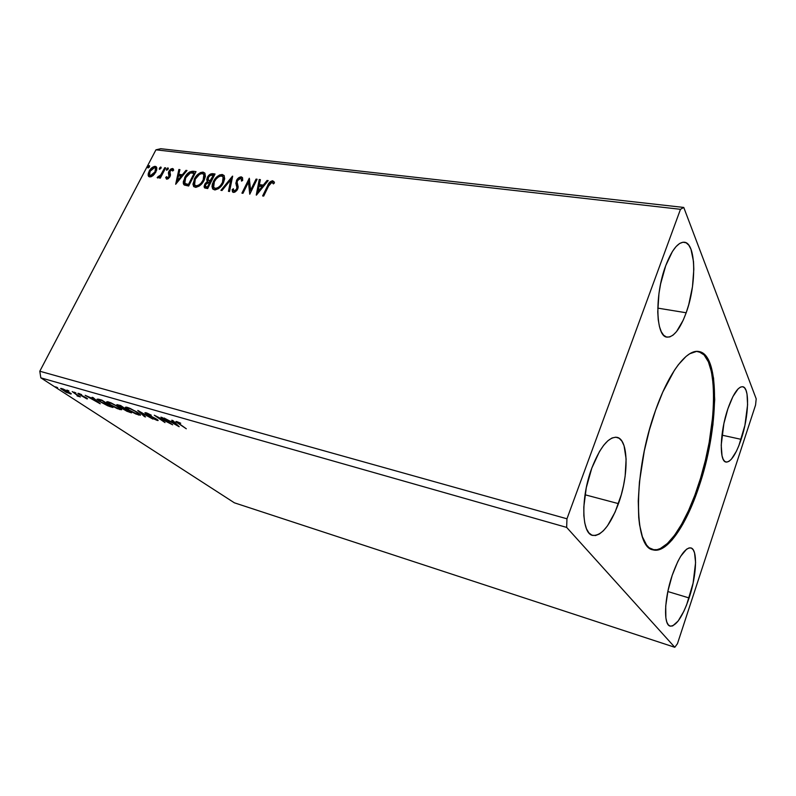 <?xml version="1.0" encoding="UTF-8"?>
<svg xmlns="http://www.w3.org/2000/svg" width="796" height="796" viewBox="0 0 796 796"><rect width="100%" height="100%" fill="white"/><g stroke="black" fill="none" stroke-linecap="round" stroke-linejoin="round"><path stroke-width="1.19" d="M698.609 351.504L704.082 354.926L708.4 361.872L711.465 371.921L713.226 384.627L713.664 399.473L712.798 415.92L709.186 442.407L705.365 460.466L700.56 478.207L694.898 495.082L688.55 510.564L681.694 524.116L674.56 535.26L667.366 543.529L660.372 548.514L657.028 549.668L652.501 549.688C666.182 552.941 685.217 524.872 697.823 486.784L698.838 487.043C686.072 525.678 666.71 553.966 653.038 549.857C633.288 547.817 633.198 471.341 655.635 410.109L662.789 392.06L674.431 370.259L678.361 364.697L686.062 356.419L689.744 353.752L696.6 351.404L702.57 352.956L705.166 355.125L709.475 362.071L713.574 378.18L714.699 399.682L712.918 424.795L708.43 451.68L701.575 478.456L692.818 503.291L682.729 524.395L672.003 540.066L664.889 546.752L661.436 548.812L654.909 550.195L649.118 547.757L646.591 545.071L642.402 536.812L639.576 524.862L638.73 517.629L638.253 500.963L639.447 481.958L644.292 450.954L649.367 430.049L655.635 410.109C669.008 371.931 687.127 348.787 698.987 351.543C720.609 354.717 718.818 429.492 698.838 487.043L697.823 486.784C717.604 429.81 719.574 355.812 698.43 351.464M686.172 312.768C680.082 329.206 673.685 337.335 667.008 337.126C655.725 336.827 654.501 295.067 665.725 265.675L672.431 251.466L676.043 246.601L679.615 243.486L683.018 242.213L686.122 242.8L688.799 245.178L690.968 249.238L693.505 261.576L693.813 269.376L692.47 286.769L688.769 304.52L686.172 312.768L683.207 320.201L676.54 331.584L673.078 335.106L669.695 336.947L666.521 337.016L663.675 335.275L661.287 331.753L659.446 326.549L658.252 319.843L657.755 311.883L658.959 293.505L660.62 283.864L665.725 265.675C671.834 249.835 678.033 242.014 684.311 242.223C696.162 242.88 696.759 284.351 686.172 312.768L657.765 308.122L686.172 312.768M618.462 503.639C610.214 525.479 601.587 536.066 592.572 535.39C581.488 533.569 580.692 497.46 591.826 468.068L599.478 451.531L603.686 445.282L607.925 440.725L612.015 437.999L615.805 437.183L619.149 438.268L621.925 441.163L624.054 445.73L626.124 459.033L625.139 476.147L623.557 485.381L621.308 494.654L615.139 512.017L607.477 525.838L603.398 530.743L599.358 534.026L595.498 535.539L591.965 535.181L588.921 532.922L586.483 528.813L584.771 522.982L583.856 515.639L583.806 507.062L586.284 487.679L591.826 468.068C600.214 446.825 608.612 436.586 617.019 437.342C628.631 439.332 628.989 475.033 618.462 503.639L585.02 494.774L618.462 503.639M689.117 597.965C682.52 616.9 676.172 626.273 670.073 626.094C663.327 624.85 664.252 598.443 672.192 575.359L677.774 561.608L680.769 556.175L686.58 549.2L689.167 547.897L691.406 548.106L693.216 549.797L694.54 552.872L695.585 562.623L693.097 583.16L686.62 604.91L683.883 611.238L678.122 621.059L672.67 625.915L670.312 626.163L668.341 624.9L666.839 622.134L665.874 617.965L665.715 606.064L667.934 591.04L672.192 575.359C678.898 556.712 685.127 547.568 690.888 547.917C697.833 549.29 696.729 575.399 689.117 597.965L667.834 591.537L689.117 597.965M741.156 439.352C735.932 454.546 730.887 462.108 726.002 462.048C719.057 461.541 719.892 431.91 727.882 408.796L732.907 396.587L738.131 388.856L740.559 387.055L742.728 386.717L744.568 387.831L746.021 390.329L747.016 394.09L747.593 404.756L744.907 425.372L738.877 445.66L736.429 451.213L731.365 459.222L728.937 461.372L726.708 462.118L724.768 461.431L723.176 459.292L722.032 455.78L721.216 445.153L723.892 423.552L727.882 408.796C733.146 393.93 738.101 386.567 742.728 386.717C749.912 387.443 748.807 416.825 741.156 439.352L721.952 435.143L741.156 439.352M40.825 377.841L566.653 527.4L674.799 647.287L234.382 502.813L40.825 377.841L234.382 502.813L674.799 647.287L677.456 643.695L755.563 405.045L756.2 398.856L683.764 207.448L160.742 148.713L155.946 149.827L680.481 209.308L566.961 518.793L39.8 371.225L155.946 149.827L39.8 371.225L40.825 377.841L39.8 371.225L566.961 518.793L566.653 527.4L674.799 647.287L677.456 643.695L755.563 405.045L756.2 398.856L683.764 207.448L680.481 209.308L566.961 518.793L566.653 527.4L40.825 377.841M160.961 417.134L168.931 422.646L154.285 415.214L165.001 422.586L158.056 417.402L172.652 424.815L161.996 417.422L168.931 422.646L154.285 415.214L165.001 422.586L158.056 417.402L172.652 424.815L160.961 417.134M137.937 410.507L144.444 416.616L145.519 416.935L140.484 412.278L152.902 419.074L137.768 410.457L144.444 416.616L145.519 416.935L140.484 412.278L152.902 419.074L137.937 410.507M120.624 405.522L116.883 404.637L118.236 406.04L126.843 411.233L131.529 412.865L120.624 405.522L116.853 404.846L118.236 406.04L124.166 409.701L131.529 412.865L120.624 405.522M99.082 399.323L96.983 399.194L99.321 401.234L109.549 406.457L112.962 407.472L101.958 400.149L97.003 399.244L99.789 401.552L107.788 405.821L112.962 407.472L101.958 400.149L99.082 399.323L98.873 399.801L99.112 399.333M71.361 393.881L66.605 390.647L60.725 388.378L65.978 392.209L71.361 393.881L61.78 388.538L60.635 388.597L66.516 392.478L71.361 393.881M72.227 391.592L77.152 395.244L77.083 395.92L80.406 396.935L72.227 391.592L76.744 394.925L77.52 395.632L77.083 395.92L80.406 396.935L72.227 391.592M86.893 398.866L87.52 398.786L86.187 397.761L79.53 394.328L81.63 394.657L77.899 393.353L86.585 398.766L87.54 398.816L86.525 397.98L79.928 394.617L79.729 394.07L81.63 394.657L78.615 393.383L77.918 393.433L79.043 394.378L86.893 398.866M179.289 423.88L177.448 422.358L180.712 423.213L176.533 421.502L176.035 421.92L186.294 428.775L177.468 422.447L180.712 423.213L175.826 421.661L186.294 428.775L179.289 423.88M100.276 403.781L93.112 397.602L92.087 397.313L94.416 399.313L85.152 395.314L100.117 403.741L93.112 397.602L92.087 397.313L94.416 399.313L85.152 395.314L100.276 403.781M75.928 392.945L73.948 392.11L75.928 392.945M57.63 387.682L55.68 386.846L57.63 387.682M68.914 390.935L66.944 390.09L68.914 390.935M118.952 407.124L111.052 402.875L106.634 401.851L109.918 404.726L117.301 408.637L121.649 409.751L118.952 407.124L108.365 401.88L106.694 402.079L109.41 404.388L119.967 409.612L121.649 409.433L118.952 407.124M137.857 412.597L129.937 408.308L125.38 407.254L129.121 410.467L135.987 414.059L140.464 415.214L137.857 412.597L127.201 407.303L125.45 407.532L128.066 409.781L138.703 415.054L140.464 414.855L137.857 412.597M145.957 412.696L144.882 412.786L146.673 414.278L156.494 419.452L152.872 418.467L158.036 420.557L156.086 418.795L147.151 414.219L146.374 413.502L146.952 413.432L151.29 415.184L147.23 413.154L144.902 412.835L146.126 413.92L156.663 419.641L152.872 418.467L157.19 420.427L158.125 420.348L157.051 419.412L147.151 414.219L146.384 413.542L147.141 413.482L151.29 415.184L145.957 412.696M179.19 426.716L172.921 420.567L171.777 420.238L173.817 422.228L170.016 421.134L164.066 418.019L179.01 426.666L172.921 420.567L171.777 420.238L173.817 422.228L170.016 421.134L164.066 418.019L179.19 426.716M160.971 168.314L161.081 167.2L160.414 167.12L159.309 169.23L160.971 168.314L160.802 167.051L159.419 168.115L159.29 169.2L160.971 168.314M168.125 169.21L168.235 168.095L167.558 168.006L166.464 170.135L168.125 169.21L167.956 167.936L166.563 169.011L166.434 170.095L168.125 169.21M175.677 184.274L187 170.503L185.956 170.374L182.334 174.772L178.841 174.334L179.916 169.618L178.871 169.488L175.677 184.274L187 170.503L185.956 170.374L182.334 174.772L178.841 174.334L179.916 169.618L178.871 169.488L175.677 184.274M204.134 180.254L205.418 176.374L204.821 173.09L203.03 172.105L200.483 172.573L197.975 174.264L195.02 177.777L192.93 184.204L193.826 186.612L195.985 187.339L199.239 186.075L202.144 183.339L204.134 180.254L205.01 173.389L203.03 172.105C199.239 172.632 196.333 174.951 194.304 179.06L193.408 186.055L195.388 187.309C199.189 186.752 202.104 184.403 204.134 180.254M256.431 195.11L268.212 180.602L267.058 180.463L263.287 185.1L259.426 184.612L260.372 179.627L259.227 179.488L256.252 195.09L268.212 180.602L267.058 180.463L263.287 185.1L259.426 184.612L260.372 179.627L259.227 179.488L256.431 195.11M232.949 192.234L232.153 189.577L232.432 191.697L233.477 192.433L237.596 189.279L238.193 186.941L237.109 182.145L237.497 180.642L240.611 178.374L241.337 178.921L241.486 181.11L242.69 180.463L242.541 177.747L241.287 176.851L239.178 177.448L236.87 179.796L235.835 183.209L236.89 187.428L236.531 189.209L234.571 190.911L233.726 190.632L233.407 188.761L232.153 189.577L232.721 192.085L234.681 192.244L236.86 190.463L238.044 188.095L237.118 182.493L237.497 180.642L240.402 178.364L241.228 178.742L241.486 181.11L242.69 180.463L242.511 177.677L241.287 176.851L242.332 177.568M223.447 182.752L224.701 178.811L224.064 175.498L222.213 174.483L219.616 174.961L217.069 176.672L214.094 180.224L212.313 184.184L212.025 186.742L212.97 189.179L215.179 189.916L218.492 188.642L221.437 185.866L223.447 182.752L224.303 175.886L222.213 174.483C218.343 175.011 215.398 177.359 213.368 181.528L212.472 188.533L214.562 189.896C218.452 189.329 221.407 186.951 223.447 182.752M149.439 166.871L149.549 165.767L148.892 165.687L147.797 167.787L149.19 167.269L149.28 165.618L147.917 166.682L147.787 167.757L149.439 166.871M215.039 173.986L210.622 173.986L207.338 177.399L206.701 179.687L207.497 181.369L205.229 183.448L204.084 186.413L204.721 187.975L207.696 188.562L215.039 173.986L212.452 173.667C210.263 173.767 208.562 175.011 207.338 177.399L206.93 180.692L207.497 181.369L204.721 184.314L204.283 187.518L207.696 188.562L215.039 173.986M232.661 176.185L220.91 190.344L222.004 190.493L230.81 179.717L228.442 191.348L229.556 191.498L232.492 176.155L220.91 190.344L222.004 190.493L230.81 179.717L228.442 191.348L229.556 191.498L232.661 176.185M268.6 186.005L271.128 182.493L272.312 182.403L273.396 183.916L274.501 182.821L272.72 180.752L269.506 182.413L262.62 195.945L263.695 196.085L268.6 186.005L271.973 182.304L273.396 183.916L274.501 182.821L272.72 180.752C270.222 181.279 268.511 182.931 267.605 185.717L262.62 195.945L263.695 196.085L268.6 186.005M256.073 179.09L250.601 190.224L249.287 178.244L241.924 193.159L242.969 193.299L248.461 182.165L249.755 194.214L257.118 179.219L256.073 179.09L256.879 179.707L256.073 179.09L250.601 190.224L249.287 178.244L241.924 193.159L242.969 193.299L248.461 182.165L249.755 194.214L257.118 179.219L256.073 179.09M193.09 171.259L189.428 172.036L185.806 175.757L183.319 181.597L183.319 183.428L184.314 185.05L188.682 186.015L196.015 171.618L193.09 171.259C189.478 171.369 186.682 173.488 184.712 177.627L183.637 184.334L188.682 186.015L196.015 171.618L193.09 171.259M166.742 179.18L168.195 178.742L169.817 176.931L170.473 174.831L169.767 171.548L171.329 169.866L172.254 169.926L172.632 171.021L173.667 170.135L172.981 168.672L171.14 168.812L169.21 170.712L168.404 172.861L168.971 176.622L167.568 177.886L166.702 176.642L165.687 177.458L166.742 179.18L169.946 176.692L170.463 175.05L169.886 171.289L171.896 169.777L172.632 171.021L173.667 170.135L172.443 168.493L168.921 171.23L168.404 172.861L168.971 176.622L167.339 177.896L166.702 176.642L165.687 177.458L166.742 179.18M165.677 167.847L164.742 167.727L160.464 175.369L158.175 176.503L157.359 177.826L160.195 176.493L159.399 178.015L160.334 178.135L165.677 167.847L164.742 167.727L160.971 174.692L157.16 177.538L157.688 177.986L160.195 176.493L159.399 178.015L160.334 178.135L165.677 167.847M153.101 175.558L156.643 170.215L156.812 167.837L155.966 166.573L154.414 166.384L151.767 167.827L148.355 173.1L148.165 175.299L149.041 176.722L150.961 176.821L153.101 175.558L155.897 172.045L156.563 167.14L155.25 166.354C152.663 166.682 150.623 168.294 149.141 171.18L148.126 174.921L148.484 176.205L149.728 176.931L153.101 175.558M160.742 148.713L683.764 207.448L680.481 209.308L155.946 149.827L160.742 148.713M148.265 167.926L147.917 166.682L148.474 167.23L149.648 166.175L148.305 167.657M204.791 188.015L205.269 184.871L204.721 184.314L205.269 184.871L208.035 181.936L207.497 181.369L208.035 181.936L205.507 184.433L204.741 187.896M207.627 181.518L207.338 177.399L207.875 177.966C209.099 175.578 210.811 174.334 213 174.234L214.801 174.463L211.547 174.394L209.398 175.836L207.617 178.553L207.448 181.229L206.93 180.692M210.602 181.259L208.542 180.304M209.826 181.13L209.278 180.971M213.835 175.926L211.109 181.329L208.084 179.826L208.323 177.528C209.318 175.757 210.592 174.991 212.154 175.21L213.835 175.926L213.298 175.349L210.572 180.762L211.109 181.329L213.835 175.926M205.746 186.582L205.398 185.259L206.87 182.891L209.816 182.254L207.458 186.931L207.995 187.498L210.353 182.821L209.816 182.254L207.458 186.931L205.746 186.582L207.995 187.498L205.438 186.264L205.726 184.413L209.308 182.184L210.353 182.821L207.995 187.498L206.045 186.921M213.179 189.358L213.905 182.095L213.368 181.528L213.905 182.095C215.935 177.936 218.88 175.588 222.751 175.06L224.134 175.588M223.815 175.379L220.154 175.528L215.487 179.528L212.86 184.752L212.91 188.871M223.268 177.11L224.014 179.06L223.218 182.672L220.89 186.254L217.915 188.523L215.816 188.941L213.646 187.219L214.363 181.657C215.995 178.294 218.373 176.394 221.497 175.986L223.129 177.09L222.432 182.632L222.97 183.199L223.666 177.657L223.029 176.921M215.587 188.901L214.97 188.652M214.333 188.025L215.816 188.941C218.95 188.483 221.338 186.572 222.97 183.199L222.432 182.632C220.8 186.005 218.412 187.916 215.278 188.373L215.816 188.941M229.079 191.438L231.338 180.294L230.81 179.717L231.338 180.294L229.079 191.438M221.805 190.463L232.392 177.508L221.805 190.463M241.904 179.588L242.074 180.791L241.377 179.02M233.944 190.811L234.79 191.478L233.606 190.453L233.407 188.761L232.153 189.577L232.691 190.144L233.427 189.667L232.691 190.144L232.84 191.955M236.531 189.209L234.253 190.911L234.79 191.478L237.069 189.776L236.86 187.199L236.531 189.209M236.332 185.558L237.397 187.776L236.332 185.558L236.86 186.135L236.482 180.493L236.332 185.558M241.287 176.851C239.198 177.07 237.606 178.284 236.482 180.493L237.009 181.07C238.133 178.861 239.735 177.647 241.815 177.428L241.287 176.851M242.084 177.478L239.039 178.513L236.511 182.453M236.402 183.13L237.327 187.518M237.367 187.647L236.661 190.433L235.447 191.398L234.263 191.209M273.615 181.428L271.535 181.707L269.645 183.518L263.376 196.045L268.123 186.304L267.605 185.717L268.123 186.304C269.028 183.518 270.74 181.866 273.227 181.339L274.053 181.657M273.327 183.488L272.68 182.732M257.028 194.383L259.745 180.065L259.227 179.488L260.272 180.135L259.745 180.065L257.028 194.383M259.944 185.189L259.426 184.612L263.804 185.677L263.287 185.1L263.804 185.677L267.575 181.04L267.058 180.463L267.834 181.08L263.804 185.677L259.944 185.189M258.65 192.035L262.6 187.169L262.083 186.582L262.6 187.169L258.65 192.035L258.123 191.458L259.118 186.204L262.083 186.582L258.123 191.458L258.65 192.035M249.974 193.766L248.461 182.165L249.974 193.766M242.69 193.269L249.616 179.239L242.69 193.269M251.128 190.801L250.601 190.224L251.128 190.801L256.591 179.677L251.128 190.801M194.085 186.821L194.851 179.627L194.304 179.06L194.851 179.627C196.881 175.518 199.786 173.2 203.567 172.672L204.87 173.15M204.602 172.991L201.03 173.14L196.423 177.09L193.796 182.244L193.806 186.314M204.055 174.692L204.731 177.588L203.696 180.702L201.627 183.717L198.701 185.965L196.642 186.373L194.572 184.771L195.279 179.19C196.901 175.866 199.249 173.996 202.313 173.578L203.856 174.593L203.149 180.135L203.696 180.702L204.403 175.16L203.786 174.473M196.423 186.334L195.816 186.095M195.219 185.498L196.642 186.373C199.716 185.926 202.065 184.025 203.696 180.702L203.149 180.135C201.517 183.468 199.169 185.359 196.095 185.816L196.642 186.373M192.483 171.777L189.368 173.021L185.965 176.931L183.976 181.568L184.284 185.03L185.269 178.185L184.712 177.627L185.269 178.185C187.229 174.045 190.025 171.926 193.637 171.817L193.07 171.777M189.02 184.961L185.806 184.105L189.02 184.961L194.841 173.538L189.02 184.961L188.463 184.403L189.02 184.961M194.304 172.971L188.463 184.403L187.826 184.324L188.383 184.881L185.806 184.105L184.811 183.03L185.677 177.747L190.483 172.881L194.841 173.538L194.304 172.971L188.463 184.403L185.378 183.637L184.533 182.105L184.961 179.379L186.98 175.637L190.154 172.991L194.304 172.971M176.394 183.398L179.428 170.046L178.871 169.488L179.806 170.095L176.394 183.398M179.399 174.891L182.881 175.339L182.334 174.772L182.881 175.339L186.503 170.931L185.956 170.374L186.632 170.951L182.881 175.339L179.399 174.891M177.926 181.359L181.727 176.742L181.17 176.185L181.727 176.742L177.926 181.359L177.369 180.811L178.503 175.846L181.17 176.185L177.369 180.811L177.926 181.359M166.523 179.12L165.687 177.458L166.245 178.015L166.871 177.508L166.245 178.015L166.523 179.12M167.359 177.896L167.896 178.443L167.359 177.896M169.767 176.433L168.832 178.055L167.478 178.155L169.528 177.17L168.971 176.622L169.528 177.17L169.787 176.205L168.404 172.861L168.961 173.419L169.468 171.787L168.921 171.23L169.468 171.787L173.001 169.05L172.443 168.493L173.458 169.19M173.429 169.18L171.996 169.22L170.115 170.762L169.011 173.021L169.399 175.02M169.538 175.279L169.787 176.205M166.911 170.284L166.563 169.011L167.12 169.568L168.334 168.503L166.951 170.006M160.195 178.115L160.752 177.05L160.195 176.493L160.752 177.05L160.195 178.115M158.374 176.692L157.817 177.986L159.061 177.289L158.494 176.742L159.22 177.289M160.344 176.642L161.528 175.239L160.971 174.692L161.528 175.239L163.508 171.737L162.951 171.18L163.508 171.737L165.299 168.284L164.742 167.727L165.439 168.304L160.344 176.642M159.767 169.379L159.419 168.115L159.976 168.672L161.18 167.608L159.807 169.1M153.15 167.737L149.459 172.205L148.723 174.583L149.021 176.712L148.126 174.921L148.693 175.468L149.698 171.727L149.141 171.18L149.698 171.727C151.18 168.842 153.22 167.24 155.807 166.911L156.563 167.15M156.523 167.13L153.767 167.359M156.046 168.692L156.096 171.1L154.275 174.324L151.578 176.195L150.066 175.657M149.917 175.518L150.951 176.224L149.539 175.15L150.056 171.289L154.593 167.608L155.519 168.175L154.971 171.916L155.538 172.473L156.076 168.732L155.568 168.274M154.971 171.916L150.384 175.677L150.951 176.224L155.538 172.473L154.971 171.916L151.708 175.399L149.509 175.11L149.887 171.628L152.623 168.255L154.295 167.598L155.489 168.145L154.971 171.916M210.064 180.692L208.104 179.856L208.642 176.981L210.582 175.309L213.298 175.349L210.064 180.692M214.363 181.657L216.442 178.612L218.94 176.593L221.258 175.966L222.96 176.811L223.457 179.478L222.681 182.105L220.353 185.687L218.024 187.627L215.517 188.403L213.826 187.508L213.288 185.816L214.363 181.657M259.118 186.204L262.083 186.582L258.123 191.458L259.118 186.204M195.279 179.19L199.507 174.364L202.075 173.558L203.736 174.394L204.184 177.03L203.398 179.617L201.08 183.16L198.791 185.07L196.333 185.836L194.682 184.961L194.174 183.299L195.279 179.19M178.503 175.846L181.17 176.185L177.369 180.811L178.503 175.846M97.55 402.02L92.724 398.826L95.361 399.542L97.55 402.02L92.535 399.194L95.152 399.95L97.55 402.02M79.411 393.652L79.043 394.378L79.411 393.652M78.396 395.622L78.048 396.299L78.396 395.622M70.705 393.214L70.277 394.05L70.705 393.214M69.282 393.403L61.988 389.264L62.934 388.926L68.546 391.751L70.048 393.324L67.869 392.876L62.048 389.095L67.212 391.234L69.73 392.935L70.018 393.493L69.282 393.403M111.36 406.408L111.102 406.925L111.36 406.408M98.794 399.632L98.097 399.065L98.794 399.632M102.147 400.637L110.903 406.457L100.734 401.831L98.575 400.05L102.286 400.368L110.903 406.457L100.734 401.831L98.614 399.831L102.147 400.637M120.425 408.706L121.231 408.905L120.425 408.706L119.967 409.612L120.186 408.637M108.346 402.398L107.54 401.681L108.346 402.398M118.823 408.855L110.365 404.666L108.147 402.786L109.699 402.328L118.116 406.587L120.156 408.686L117.808 408.517L111.201 405.204L108.117 402.617L110.535 402.985L116.216 405.741L119.987 408.447L120.027 409.025L118.823 408.855M129.997 411.83L129.748 412.348L129.997 411.83M129.45 411.84L125.111 409.97L124.266 409.253L125.688 408.935L129.45 411.84L124.256 409.174L129.45 411.84M124.863 408.746L119.211 406.318L118.355 405.572L120.922 405.721L124.863 408.746L118.335 405.482L120.783 406L124.863 408.746M139.161 414.139L140.086 414.358L139.161 414.139L138.703 415.054L138.982 414.089M127.101 407.831L126.266 407.084L127.101 407.831M137.559 414.298L129.051 410.069L126.902 408.229L128.534 407.741L137.011 412.039L138.972 414.119L136.534 413.95L129.887 410.617L126.872 408.03L129.39 408.418L135.111 411.204L138.832 413.91L138.822 414.477L137.559 414.298M157.528 419.751L157.19 420.427L157.528 419.751M146.643 413.025L146.126 413.92L146.643 413.025M174.065 421.701L173.817 422.228L174.065 421.701M176.563 424.925L171.747 421.631L174.463 422.865L174.712 422.338L174.463 422.865L176.563 424.925L176.821 424.397L176.563 424.925L171.558 422.029L174.463 422.865L176.563 424.925M212.472 188.533L213.02 189.09M223.129 177.09L223.666 177.657M241.337 178.921L241.865 179.498M232.432 191.697L232.969 192.264M193.408 186.055L193.955 186.612M203.856 174.593L204.403 175.16M183.637 184.334L184.194 184.881M172.424 170.135L172.981 170.692M148.484 176.205L148.981 176.682M155.519 168.175L156.076 168.732M98.704 399.811L98.963 399.284M108.306 402.468L108.564 401.95M120.156 408.686L120.405 408.179M127.071 407.89L127.34 407.343M138.972 414.119L139.23 413.592"/></g></svg>
